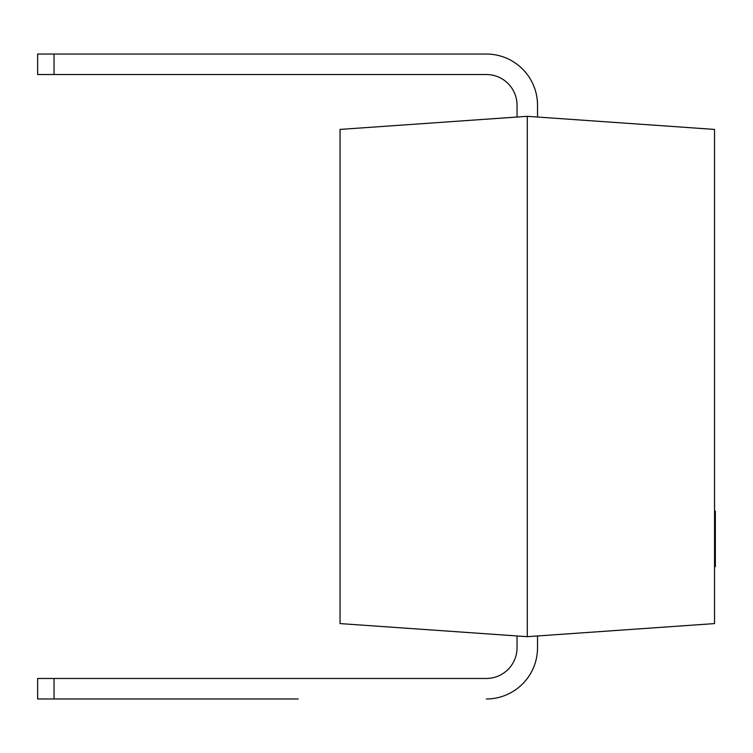<?xml version="1.0" encoding="UTF-8"?>
<svg xmlns="http://www.w3.org/2000/svg" width="753" height="753" viewBox="0 0 753 753"><rect width="100%" height="100%" fill="white"/><g stroke="black" fill="none" stroke-linecap="round" stroke-linejoin="round"><path stroke-width="1.13" d="M527.279 116.32L714.531 129.412L714.531 623.588L527.279 636.68L527.279 116.32L340.036 129.412L340.036 623.588L527.279 636.68M537.529 635.965L537.529 647.74L537.529 635.965M517.038 117.035L517.038 105.26A30.732 30.732 0 0 0 486.306 74.528L37.65 74.528L37.65 54.037L486.306 54.037A51.213 51.213 0 0 1 537.529 105.26L537.529 117.035L537.529 105.26M486.306 54.037L314.632 54.037M54.037 698.963L37.65 698.963L37.65 678.472L54.037 678.472L54.037 698.963L298.244 698.963M486.306 698.963A51.213 51.213 0 0 0 537.529 647.74M517.038 635.965L517.038 647.74A30.732 30.732 0 0 1 486.306 678.472L54.037 678.472M714.531 511.212L715.35 511.212L715.35 545.247L714.531 545.247M715.35 545.247L715.35 546.217M715.35 561.794L715.35 562.482L714.531 562.482M714.531 545.53L715.35 545.53L715.35 562.199L714.531 562.199M715.35 513.49L714.531 513.49M715.35 535.76L714.531 535.76M715.35 519.09L714.531 519.09M715.35 562.482L715.35 566.67L714.531 566.67M54.037 54.037L54.037 74.528M715.35 517.292L714.531 517.292"/></g></svg>
